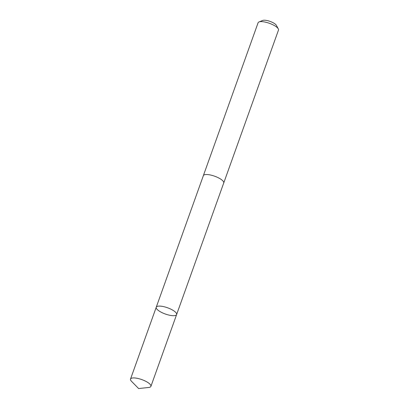 <?xml version="1.0" encoding="UTF-8"?>
<svg xmlns="http://www.w3.org/2000/svg" width="409" height="409" viewBox="0 0 409 409"><rect width="100%" height="100%" fill="white"/><g stroke="black" fill="none" stroke-linecap="round" stroke-linejoin="round"><path stroke-width="0.61" d="M203.314 175.773A10.828 3.313 19.7 0 1 203.345 175.676A10.823 3.308 19.7 0 1 212.44 175.497A10.823 3.308 19.7 0 1 223.258 181.33A10.823 3.308 19.7 0 1 223.728 182.971L176.627 314.541A10.828 3.308 -160.3 0 0 176.151 312.9A10.828 3.308 -160.3 0 0 165.333 307.067A10.828 3.308 -160.3 0 0 156.238 307.241A10.828 3.308 -160.3 0 0 165.313 314.01A10.828 3.308 -160.3 0 0 176.627 314.541A10.828 3.308 -160.3 0 0 176.151 312.9A10.828 3.308 -160.3 0 0 165.333 307.067A10.828 3.308 -160.3 0 0 156.238 307.241L130.517 379.066A10.828 3.313 19.7 0 1 139.617 378.892A10.828 3.313 19.7 0 1 150.44 384.726A10.828 3.313 19.7 0 1 150.911 386.367A10.828 3.313 19.7 0 1 148.738 387.466L138.625 388.55L131.499 381.295A10.828 3.313 19.7 0 1 130.992 380.707A10.828 3.313 19.7 0 1 130.517 379.066M156.238 307.241L203.35 175.676A10.828 3.313 19.7 0 1 214.653 176.207A10.828 3.313 19.7 0 1 223.733 182.976A10.828 3.313 19.7 0 1 223.692 183.074M203.345 175.676L258.089 22.771A10.828 3.313 19.7 0 1 258.989 21.963A10.828 3.313 19.7 0 1 269.403 23.308A10.828 3.313 19.7 0 1 278.299 28.881A10.828 3.313 19.7 0 1 278.483 30.072L223.733 182.976M258.989 21.963L262.675 20.45A7.705 2.357 19.7 0 1 270.083 21.406A7.705 2.357 19.7 0 1 276.412 25.368L278.299 28.881M176.627 314.541L150.911 386.367"/></g></svg>
